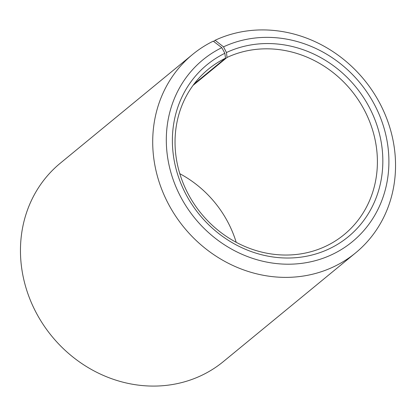 <?xml version="1.0" encoding="UTF-8"?>
<svg xmlns="http://www.w3.org/2000/svg" width="416" height="416" viewBox="0 0 416 416"><rect width="100%" height="100%" fill="white"/><g stroke="black" fill="none" stroke-linecap="round" stroke-linejoin="round"><path stroke-width="0.62" d="M193.045 85.389L227.032 57.45A107 97.058 -129.4 0 1 358.457 100.131A107 97.058 -129.4 0 1 344.162 234.593A107 97.058 -129.4 0 1 325.4 246.407A107 97.058 -129.4 0 1 193.976 203.726A107 97.058 -129.4 0 1 208.27 69.269A107 97.058 -129.4 0 1 225.498 58.188L224.858 53.29L221.816 47.668L213.262 41.153A128.404 116.47 -129.4 0 0 192.592 54.449L60.341 163.16A128.404 116.47 -129.4 0 0 43.186 324.511A128.404 116.47 -129.4 0 0 200.892 375.731A128.404 116.47 -129.4 0 0 223.408 361.551L355.659 252.84A128.404 116.47 -129.4 0 1 333.148 267.02A128.404 116.47 -129.4 0 1 175.438 215.805A128.404 116.47 -129.4 0 1 192.592 54.449M194.064 84.022L225.498 58.188M227.032 57.45L226.455 52.525L223.506 46.857L215.108 40.269L213.663 41.46M215.108 40.269A128.404 116.47 -129.4 0 1 372.814 91.489A128.404 116.47 -129.4 0 1 355.659 252.84M223.506 46.857A117.702 106.761 -129.4 0 1 374.878 105.368A117.702 106.761 -129.4 0 1 331.708 254.712A117.702 106.761 -129.4 0 1 180.814 197.111A117.702 106.761 -129.4 0 1 221.816 47.668M226.455 52.525A111.28 100.937 -129.4 0 1 369.569 107.843A111.28 100.937 -129.4 0 1 328.76 249.044A111.28 100.937 -129.4 0 1 186.092 194.584A111.28 100.937 -129.4 0 1 224.858 53.29M179.8 173.69A107 97.058 -129.4 0 1 236.2 242.31"/></g></svg>
